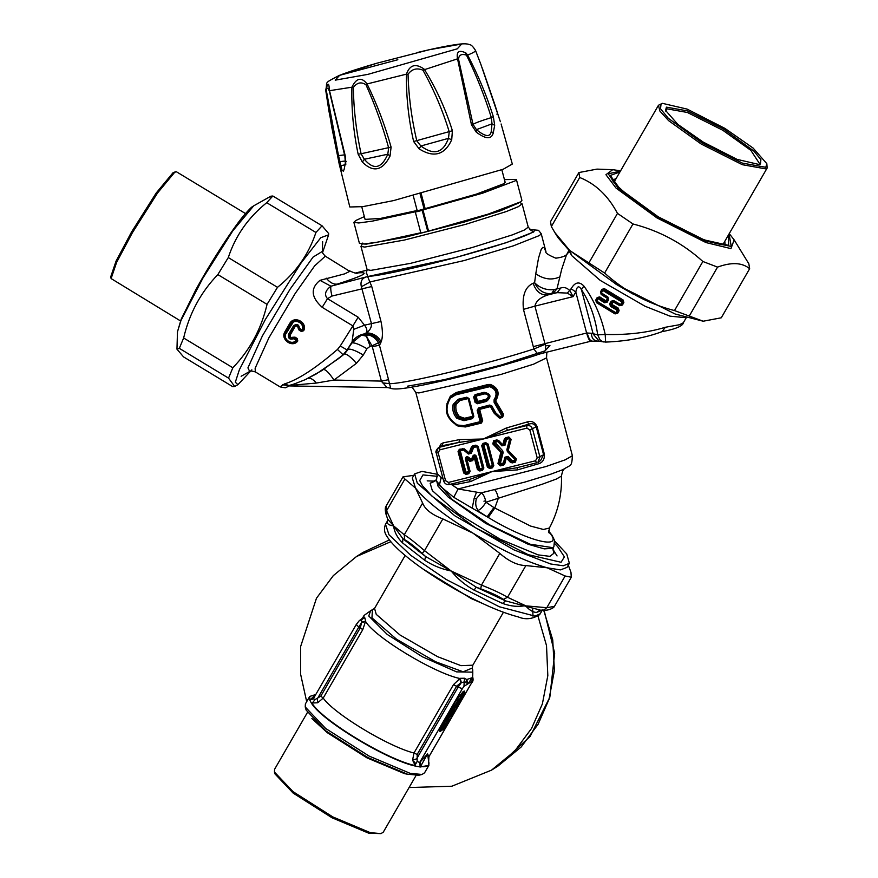 <?xml version="1.0" encoding="UTF-8"?>
<svg xmlns="http://www.w3.org/2000/svg" width="878" height="878" viewBox="0 0 878 878"><rect width="100%" height="100%" fill="white"/><g stroke="black" fill="none" stroke-linecap="round" stroke-linejoin="round"><path stroke-width="1.32" d="M428.497 230.87L422.966 209.897L482.637 193.171L515.199 180.846L516.374 179.43L521.916 200.393L520.731 201.808L488.168 214.133L427.74 231.353L420.858 233.054L415.327 212.092L416.084 211.609L372.437 221.113L358.729 222.979L353.878 222.364L359.42 243.327L364.183 243.952L377.661 242.13L420.792 232.78M427.74 231.353L422.197 210.38L415.327 212.092M516.374 179.43L504.433 179.606M364.348 216.614L355.733 220.521L353.878 222.364M422.966 209.897L422.197 210.38M413.187 195.498L417.259 210.874L476.37 194.137L504.191 183.579L505.168 182.383L501.843 169.794M361.758 206.813L365.083 219.401L380.525 218.424L417.16 210.511M420.068 193.786L424.129 209.162M425.117 208.536L421.056 193.16M329.382 91.136L327.955 88.03L326.803 88.722L326.396 90.906L338.513 155.625L342.036 170.431L343.408 171.122L344.242 169.026M329.085 89.962L344.889 156.295L345.339 162.858L344.231 169.059M329.524 90.686L329.524 90.686C328.932 82.126 327.735 82.016 325.925 90.346L331.697 126.827L339.632 165.986L345.789 164.614L345.317 156.185L329.524 90.686L351.902 87.207C351.398 109.662 353.483 131.985 358.136 154.188L361.067 153.76L364.348 159.258C373.655 170.343 381.469 168.664 387.802 154.221L388.647 147.833C382.632 126.026 375.071 104.998 365.972 84.76L367.07 83.948C361.473 76.77 356.413 77.857 351.902 87.207L353.318 87.471C353.702 109.607 356.281 131.7 361.067 153.76L391.094 147.109C384.97 125.192 376.958 104.142 367.07 83.948L406.426 74.158C406.163 96.898 408.566 119.342 413.637 141.501L419.102 148.854C433.743 158.073 444.608 155.066 451.709 139.811L452.4 130.734C445.618 109.048 436.234 88.535 424.261 69.208C415.744 63.095 409.796 64.752 406.426 74.158L408.04 74.29C408.709 96.646 411.628 118.826 416.787 140.831L420.869 146C433.886 155.636 443.094 153.079 448.471 138.34L449.24 131.832C442.622 110.211 433.842 89.655 422.922 70.163L457.537 58.837L471.475 124.797L476.282 132.15C485.743 139.229 491.384 139.547 493.216 133.105L494.687 125.313L493.348 116.664C486.467 95.043 477.884 74.52 467.612 55.094L465.9 52.954C458.985 49.64 456.198 51.604 457.537 58.837L458.492 59.078L473.033 124.413L471.475 124.797M326.396 90.906L325.694 90.039L328.833 110.507L339.182 163.901L339.973 161.662C345.581 160.795 347.436 160.97 345.548 162.189L345.789 164.614M338.513 155.625L344.549 154.868M358.147 154.188L362.318 162.046C373.227 172.823 382.457 170.837 390.03 156.086L391.094 147.109M339.182 163.901L349.817 206.988L362.823 206.648L393.629 200.579L503.193 169.256L512.313 164.054L501.108 123.985M365.972 84.76C361.253 81.61 357.039 82.521 353.318 87.471M422.922 70.163C416.754 67.661 411.793 69.044 408.04 74.29M390.03 156.086L387.802 154.221L364.348 159.258L362.318 162.046M452.4 130.734L413.637 141.501M451.709 139.811L448.471 138.34L420.869 146L419.102 148.854M494.687 125.313L491.998 123.842L476.425 129.626C485.314 136.891 490.264 137.462 491.274 131.338L491.998 123.842L491.351 117.608C480.979 120.791 474.877 123.063 473.033 124.413L476.425 129.626L476.282 132.15M493.348 116.664L491.351 117.608C484.623 96.064 476.469 75.508 466.887 55.962L465.9 54.952C461.466 53.701 458.996 55.073 458.492 59.078M466.887 55.962L467.612 55.094C473.747 52.592 476.315 50.968 475.316 50.233M480.859 64.335L500.383 121.713M482.22 67.979L494.742 104.295L497.771 113.866L496.86 114.129L497.76 113.877L500.273 121.416M322.632 241.593L322.347 251.426C321.754 251.898 322.742 253.479 325.31 256.178L314.642 265.88L295.184 293.482L268.898 337.81L255.147 368.222L255.289 371.877L280.093 386.891L284.406 383.96C298.004 379.801 315.685 368.288 337.459 349.444L340.258 345.998L347.128 349.971L351.924 342.958L361.506 335.034L366.4 332.828C370.044 330.347 371.723 327.231 371.427 323.477L361.352 286.744C360.09 281.114 362.186 277.722 367.63 276.559L455.495 257.572L506.332 242.646L533.703 231.979L529.961 229.597M325.31 256.178L349.773 271.368L344.615 273.87L319.965 280.345C310.296 288.258 311.042 297.258 322.182 307.322L327.505 298.663L331.983 296.051L371.756 286.524L367.63 276.559L330.929 286.206C325.189 290.563 324.048 294.712 327.505 298.663L358.191 317.232L364.535 325.189C366.806 328.131 367.421 330.688 366.4 332.828C373.172 333.102 378.089 336.087 381.14 341.794C382.907 337.361 382.852 330.578 380.986 321.469L371.756 286.524M299.102 330.139L298.081 327.955C297.653 325.87 296.61 325.486 294.953 326.825L290.212 335.023C289.905 337.086 290.728 337.832 292.703 337.262L295.041 337.163L297.28 338.513L297.774 340.971C292.626 348.325 279.994 339.402 284.9 331.807L289.641 323.598C293.998 315.18 307.794 322.105 303.711 330.699L301.341 331.489L299.102 330.139L298.827 328.109L299.574 328.262C298.729 324.114 296.665 323.367 293.384 326.012L288.577 334.331C287.962 338.414 289.608 339.896 293.504 338.765L296.27 340.093C292.111 346.031 282.156 338.963 286.107 332.839L290.914 324.52C294.415 317.759 305.314 323.203 302.032 330.106L299.574 328.262M298.081 327.955L298.827 328.109C298.18 325.003 296.621 324.443 294.163 326.418L289.389 334.672C288.939 337.745 290.179 338.853 293.109 338.008L296.775 339.292L297.016 340.532C292.352 347.194 281.081 339.204 285.504 332.323L290.278 324.059C294.229 316.453 306.543 322.632 302.877 330.402L301.681 330.808L302.032 330.106L303.711 330.699M297.774 340.971L296.27 340.093L297.28 338.513M292.703 337.262L293.504 338.765M290.212 335.023L288.577 334.331M294.953 326.825L293.384 326.012M362.779 243.052L360.979 246.4L364.721 247.069L404.407 240.045L465.845 224.274L506.189 211.587L518.349 206.681L522.081 203.839L519.82 202.379M363.613 243.985L366.335 244.106L404.868 237.279L464.528 221.969L500.24 210.874L518.591 203.037M615.061 313.918L616.85 312.93L618.266 310.472L617.86 309.188L611.132 305.303L610.781 303.986L611.736 304.348L613.162 301.889L619.802 305.72L622.436 305.017L623.852 302.559L623.117 299.98L604.47 288.686L601.968 289.312L600.541 291.77L601.156 294.437L607.488 298.454L606.061 300.913L599.729 296.896L597.227 297.51L595.8 299.969L596.414 302.636L615.061 313.918L617.695 313.216L619.111 310.757L618.375 308.178L611.736 304.348L611.033 305.357L617.772 309.243L618.112 310.56L616.696 313.029L615.401 313.347L596.48 301.9L596.14 300.583L597.556 298.125L598.851 297.807L605.282 301.878L606.566 301.56L607.982 299.102L607.653 297.774L601.221 293.702L600.881 292.385L602.297 289.927L603.592 289.597L622.513 301.044L622.853 302.361L621.437 304.82L620.142 305.149L613.404 301.264L612.098 301.593L610.682 304.051L610.429 306.323L617.245 310.263L615.829 312.722L596.645 301.11L598.072 298.652L604.591 302.789L607.192 302.164L608.608 299.705L607.905 297.049L601.386 292.912L602.813 290.453L621.986 302.054L620.57 304.523L613.744 300.583L611.11 301.22L609.694 303.678L610.429 306.323M620.23 305.094L621.591 304.721L619.802 305.72L621.591 304.721L620.142 305.149L613.393 301.275L613.744 300.583L612.098 301.593L611.11 301.22M607.653 297.774L607.905 297.049L607.653 297.774M606.566 301.56L607.192 302.164L606.566 301.56L604.591 302.789M596.48 301.9L596.645 301.11L596.48 301.9M599.729 296.896L598.072 298.652L597.556 298.125L598.851 297.807L597.556 298.125L598.072 298.652M605.282 301.878L606.061 300.913L606.665 301.494L605.37 301.823L598.95 297.741L597.227 297.51M606.259 301.878L607.971 299.113L607.62 297.785L601.178 293.691L600.859 292.396L601.386 292.912L600.881 292.385L602.604 289.608M602.813 290.453L602.297 289.927L603.592 289.597L602.813 290.453L602.297 289.927L603.691 289.542L601.968 289.312M622.513 301.044L621.986 302.054L622.853 302.361L622.513 301.044M621.437 304.82L620.142 305.149L621.437 304.82M609.694 303.678L610.781 303.986L612.196 301.527L613.502 301.209L613.162 301.889L612.098 301.593M618.375 308.178L617.245 310.263L619.111 310.757M616.696 313.029L615.401 313.347L616.696 313.029M484.952 393.816C488.914 394.683 489.386 396.461 486.368 399.172L477.566 401.444L476.15 396.088L484.952 393.816L484.711 392.949M486.368 399.172L486.621 400.17L477.336 402.706L488.168 399.238L489.013 395.649L487.751 393.849L485.753 393.07L475.426 395.484L474.735 396.647L475.788 395.254L476.15 396.088L475.119 396.417L476.524 401.773L477.566 401.444L477.687 402.475L476.15 402.014L477.456 403.737L486.5 401.4C491.79 396.757 490.989 393.728 484.096 392.323L475.053 394.65L473.67 396.988L475.086 402.344L477.456 403.737M487.52 399.808L486.247 400.401L486.5 401.4M467.667 397.767L468.15 398.579L459.874 400.544L456.132 404.396C455.254 408.852 456.319 412.879 459.326 416.457L464.55 418.246L472.825 416.282L468.15 398.579L468.83 398.469M473.505 416.183L472.825 416.282L472.902 417.313M457.284 400.642L454.793 404.297C453.805 409.115 454.947 413.45 458.228 417.291L464.44 419.344L464.55 418.246M459.271 399.775L459.874 400.544M319.965 280.345L330.929 286.206C330.49 288.193 330.83 291.474 331.983 296.051M337.459 349.444L343.089 354.789L347.128 349.971L352.111 341.838C354.778 337.898 358.509 335.308 363.327 334.101C371.218 333.223 376.925 336.384 380.448 343.561L381.14 341.794M607.741 297.719L608.092 299.036M616.389 313.347L617.695 313.216M469.017 472.529L466.042 473.297L464.89 472.594L459.227 451.171L460.313 450.831L459.896 450.008L459.128 451.226L459.798 450.063L463.013 449.262L468.709 453.465L470.268 453.037L472.551 447.264L473.615 447.517L473.187 446.704L472.463 447.319L473.099 446.759L476.304 445.958L477.467 446.661L483.13 468.095L482.461 469.258L479.706 469.939L479.728 468.841L482.483 468.15L476.82 446.726L473.615 447.517L471.332 453.3L468.391 454.036L463.529 450.03L460.313 450.831L465.977 472.254L468.731 471.574L465.428 459.062C465.494 456.966 466.503 456.319 468.435 457.131L471.431 459.589L472.825 456.033C474.12 454.42 475.327 454.519 476.425 456.33L479.728 468.841L478.631 469.181L479.794 469.884L482.768 469.104M469.467 471.453L468.731 471.574L468.709 472.671L465.955 473.363L464.791 472.66L459.128 451.226L458.042 451.566L459.381 449.251L459.798 450.063L463.814 449.47L468.687 453.476L469.818 453.542L472.463 447.319L476.293 445.969L477.445 446.682L483.109 468.117L482.461 469.258L482.483 468.15L483.218 468.04M463.101 449.207L463.529 450.03L463.935 449.404M487.378 467.107L481.715 445.673L483.054 443.357L485.808 442.666L488.135 444.081L493.798 465.505L492.459 467.831L489.704 468.512L487.378 467.107L489.661 466.361L489.639 467.469L488.475 466.767L482.812 445.333L483.569 444.114L489.661 466.361L492.415 465.68L486.752 444.246L483.997 444.937L482.9 445.278L488.563 466.712L489.726 467.414L492.701 466.635M486.324 443.434L487.488 444.136M502.666 450.732L500.866 452.335L492.788 443.906L493.645 440.723L496.816 439.933L498.66 440.482L502.82 444.828L504.323 439.066L505.662 437.727L508.823 436.948L511.161 439.329L508.252 450.491L516.33 458.92L515.474 462.102L512.313 462.893L510.469 462.344L506.299 457.998L504.806 463.749L503.456 465.088L500.295 465.878L497.969 463.485L500.866 452.335L502.051 452.422L499.066 463.639L501.964 452.477L493.645 443.127L494.16 441.48L502.666 450.732L503.16 452.576L500.251 463.727L503.412 462.947L504.916 457.186L508.099 456.395L512.269 460.741L515.43 459.951L507.352 451.522L506.869 449.679L509.767 438.528L506.606 439.307L505.102 445.069L501.92 445.859L497.76 441.513L493.732 443.072L502.051 452.422L503.16 452.576M504.159 463.321L503.412 462.947L503.489 463.99L504.159 463.321M475.404 395.484L475.053 394.65M459.326 416.457L457.943 417.478L464.078 419.574L472.474 417.566L473.121 416.413L468.446 398.711L466.822 397.196L458.305 399.227L453.158 404.385C452.082 409.543 453.311 414.186 456.834 418.312L463.968 420.661L472.485 418.63L473.824 416.315L469.148 398.612L466.822 397.196L467.305 397.997L458.898 400.006L458.305 399.227L458.898 400.006M472.485 418.63L473.11 416.435L468.435 398.733L467.283 398.008L458.876 400.017L455.912 401.762L454.508 404.484L453.158 404.385M284.406 383.96L289.049 385.508L294.404 383.916L305.171 379.691L316.135 374.017L338.206 358.85L344.374 353.988L348.303 349.224C350.706 348.676 355.722 350.596 363.327 354.986L366.949 348.72C359.343 344.33 354.339 342.409 351.924 342.958L353.779 329.327L364.535 325.189L380.986 321.469M321.864 370.571L344.374 353.988C346.59 353.658 350.618 356.764 356.446 363.305L363.327 354.986M289.905 385.552L288.149 386.375L289.049 385.508L316.365 383.049L333.969 380.053C329.096 372.799 325.606 369.298 323.488 369.55M326.276 278.194C329.876 282.606 333.574 284.571 337.361 284.088C364.513 275.319 371.032 271.62 356.929 272.992L355.777 273.135M340.258 345.998L352.868 325.892L353.779 329.327M372.294 346.656L379.45 345.241L378.44 342.826L371.976 345.811L366.411 336.208L361.506 335.034L368.584 334.957L366.411 336.208L370.176 346.261L371.976 345.811L372.294 346.656L381.392 381.096L386.978 387.538M596.414 302.636L596.579 301.845M601.156 294.437L601.32 293.647M604.47 288.686L603.691 289.542L622.601 300.989L623.117 299.98M571.128 288.708L575.781 291.99C577 286.03 578.898 285.262 581.466 289.674L583.859 285.998C579.217 281.212 574.969 282.123 571.128 288.708L567.342 293.087L573.093 296.643L569.943 290.772C567.1 287.797 564.06 286.865 560.833 287.973L557.102 292.659L551.636 293.592C544.086 294.163 538.412 290.541 534.603 282.738L533.133 283.265C525.253 286.81 522.015 295.502 523.453 309.363L534.921 306.137L545.128 344.308C546.434 350.3 544.81 353.45 540.244 353.779C538.851 355.03 536.776 353.417 534.022 348.928L545.128 344.308M560.833 287.973L556.981 288.884L553.03 293.329M459.787 450.074L459.381 449.251L464.253 448.834L469.115 452.839L471.398 447.056L472.671 445.936L475.876 445.146L478.203 446.551L483.866 467.985L482.527 470.301L479.772 470.981L477.445 469.576L474.142 457.065L472.748 460.621L469.796 461.345L466.811 458.887L468.435 457.131M487.389 399.896C490.253 396.154 489.244 393.915 484.349 393.19L484.096 392.323L484.349 393.179L475.415 395.484M472.474 417.566L464.44 419.344L463.968 420.661M456.132 404.396L454.508 404.484C453.553 409.28 454.694 413.604 457.943 417.478L456.834 418.312M583.859 285.998C594.154 300.298 601.276 316.464 605.205 334.474L597.677 334.847L599.937 339.731L602.352 341.498L605.59 342.091C626.936 341.224 645.879 337.701 662.429 331.522C670.101 330.227 682.897 327 683.325 322.775L679.561 324.717L665.381 327.264L662.012 331.643M316.376 383.049C312.897 378.978 309.934 377.496 307.476 378.594M292.231 385.453L291.496 385.442L292.231 385.453M382.237 382.808L389.459 383.664L390.743 388.23L387.659 387.604L288.302 385.903M570.919 254.236L569.328 251.284L566.409 255.037L561.668 269.381L556.981 288.884L554.161 289.586L551.636 293.592L547.949 294.931C540.266 297.412 535.931 301.143 534.921 306.137L573.093 296.643L575.781 291.99L586.614 333.003L591.223 333.245C591.772 338.228 593.693 340.719 596.974 340.719M554.161 289.586C546.511 290.388 539.992 288.105 534.603 282.738L535.767 273.771C543.899 279.38 551.878 280.433 559.714 276.932M569.098 250.164L567.331 253.215C566.716 255.63 562.886 257.287 555.84 258.176C548.377 255.081 545.073 252.886 545.918 251.613L541.199 233.68L539.52 235.502L513.257 245.884L464.1 260.568L370.264 281.893L361.352 286.744M378.44 342.826C376.157 338.743 372.865 336.12 368.584 334.957M665.381 327.264C647.887 332.63 627.825 335.034 605.205 334.474L605.622 342.025M567.342 293.087L557.102 292.659L547.949 294.931C540.98 295.502 536.041 291.617 533.133 283.265M478.17 510.403C480.716 509.284 483.295 506.562 485.918 502.227L542.297 484.206L556.454 479.004L561.47 476.074C562.03 494.512 558.002 511.819 549.398 528.018L543.405 529.467L530.531 526.054L493.886 507.561L487.169 516.802L477.391 510.535L478.17 510.403C475.678 507.33 475.097 503.412 476.414 498.627L474.153 498.298L472.232 508.175L488.234 517.438C525.395 540.211 563.599 550.616 550.539 533.769L548.552 531.245M493.886 507.561L485.918 502.227L485.633 500.789C484.557 496.509 483.098 493.897 481.232 492.942L476.414 498.627M455.792 424.831L458.261 426.192L465.428 426.949L481.353 423.108L482.68 420.781L479.662 409.367L490.407 406.58L494.215 413.286L499.341 418.104L502.512 417.533L503.654 414.493L495.159 400.072L494.709 401.63L502.556 415.393L502.04 416.874L499.406 417.434L494.896 413.22L490.868 406.229L489.814 405.943L478.927 408.764L478.247 409.927L481.265 421.341L480.595 422.505L464.44 426.412L457.657 425.764C446.156 418.257 443.642 408.764 450.14 397.295L452.587 395.144L455.825 393.794L489.88 385.694C497.047 388.734 498.66 393.629 494.72 400.357L494.084 399.775L494.094 402.311L501.931 415.974L499.791 416.556L495.861 412.967L491.647 405.68L489.595 405.076L478.565 407.93L477.182 410.267L480.189 421.681L463.825 425.632L457.526 425.04C446.562 417.95 444.18 408.972 450.414 398.118L455.693 394.891L489.748 386.66C496.268 389.349 497.705 393.717 494.084 399.775M502.512 417.533L503.072 415.064L495.192 401.334L495.159 400.072C499.198 393.267 497.585 388.383 490.308 385.42L488.42 385.486L488.102 384.498L490.429 384.454C498.331 387.791 500.109 393.19 495.774 400.675L494.094 402.311M503.654 414.493L501.931 415.974L502.304 416.754L499.417 417.445L494.874 413.242L490.857 406.251L489.814 405.943L478.927 408.764L478.565 407.93L478.916 408.764M490.868 406.229L491.647 405.68L490.868 406.229M489.814 405.943L489.595 405.076L489.814 405.943M546.851 352.155L546.544 357.862L533.648 364.161L500.899 374.456L418.828 392.96L415.788 392.411L437.233 473.571L436.454 480.99L452.422 499.692L489.913 525L530.136 544.206L552.899 547.685L553.886 546.698L553.513 547.334L552.525 548.333L544.261 548.871L528.15 544.261L485.622 523.354L448.197 497.058L438.045 486.171L436.377 479.761L430.154 483.273L434.84 481.21M434.643 481.287L433.095 481.418M591.223 333.245L597.677 334.847C595.306 317.671 589.906 302.614 581.466 289.674L593.21 334.112L599.235 341.202L590.872 341.18C589.632 341.279 588.216 338.546 586.614 333.003L533.297 346.634L534.022 348.928C487.06 364.249 404.528 384.081 389.459 383.664L388.548 379.691L381.392 381.096L333.969 380.053L356.446 363.305M545.973 251.734L543.987 247.53L542.67 247.42L541.155 249.506L538.543 258L535.767 273.771M452.576 395.155L450.14 397.295C443.203 408.863 445.695 418.345 457.592 425.753L464.418 426.412L480.859 422.395L480.189 421.681L481.638 421.111L478.62 409.697L479.289 408.533L479.662 409.367L477.182 410.267M464.44 426.412L463.825 425.632L464.44 426.412M488.102 384.498L456.33 392.466L455.693 394.891M452.587 395.144L456.198 393.563L488.42 385.486L488.366 386.693M490.429 384.454L489.748 386.66M502.04 416.874L501.931 415.974M499.922 417.456L499.791 416.556M437.233 473.571L436.454 480.99L439.34 485.402L453.761 497.299L472.232 508.175M434.698 481.276L436.476 479.575M390.743 388.23L390.161 388.01M587.108 332.883C588.743 338.469 590.323 341.147 591.86 340.938M390.095 387.977C391.281 388.899 394.474 389.173 399.688 388.811C407.82 388.054 420.441 385.771 437.562 381.963C470.048 374.774 514.267 362.669 539.882 353.933L540.881 353.647M450.985 484.118L454.255 484.777L470.663 481.539L468.797 479.684L491.987 471.596L516.451 467.831L536.557 462.827L535.525 460.774L491.987 471.596L517.504 469.884L517.307 467.612L536.59 462.816M517.504 469.884L538.335 463.858C542.571 462.673 544.601 459.512 544.426 454.398L537.04 426.445C534.702 422.033 531.431 420.529 527.25 421.934L506.419 427.959L507.451 430.341L526.745 425.545C529.588 425.15 531.519 426.324 532.562 429.068L539.948 457.021L537.94 462.234L540.607 460.555L543.581 454.716L536.195 426.763C534.526 423.887 532.145 422.998 529.028 424.096L507.451 430.341L483.372 438.989L458.953 442.413L441.941 445.761L438.309 447.78L439.659 447.209L439.823 449.821L483.372 438.989L459.589 439.604L458.953 442.413L439.659 447.209L441.941 445.761L443.171 442.841L440.855 444.059L439.45 447.056M449.481 484.491L469.587 479.487L449.481 484.491C446.617 484.908 444.674 483.745 443.653 481.001L436.267 453.048C435.345 452.082 436.026 450.326 438.309 447.78L436.267 453.048M481.023 492.898L524.693 482.132L550.594 474.252L562.974 469.631C571.139 464.275 571.754 467.381 572.39 455.704L565.191 459.842L545.875 466.558L458.075 488.98L481.023 492.898M476.48 492.339L474.153 498.298M453.761 497.299L458.075 488.98L450.908 484.14M481.353 423.108L480.946 422.274L482.68 420.781M490.187 405.713L490.407 406.58L491.164 406.042M437.376 473.955L443.105 478.949M538.335 463.858L538.872 461.367M527.25 421.934L529.028 424.096L526.745 425.545L526.91 428.157L529.818 429.913L537.204 457.866L535.525 460.774M506.419 427.959L483.372 438.989L526.91 428.157M454.255 484.777L453.509 483.493M470.663 481.539L491.987 471.596L448.449 482.428L445.541 480.672L438.155 452.719L439.823 449.821M465.428 426.949L464.813 426.17M456.33 392.466L450.337 396.197L446.88 403.891M500.427 418.115L500.295 417.215M499.341 418.104L499.714 417.237M666.435 107.149L665.524 110.387L677.86 124.413L703.168 142.071L737.07 159.368L759.185 164.526L760.425 164.032L760.897 159.642L753.917 151.115L723.691 129.11L687.463 110.891L666.435 107.149M665.82 111.221L666.885 108.817L687.43 112.483L722.857 130.295L750.855 150.368L759.558 163.648L758.779 164.438M661.057 103.889L662.44 103.341L687.09 109.091L724.866 128.364L753.072 148.042L766.823 163.681L765.803 167.281L742.382 163.11L701.994 142.818L668.312 118.289L660.53 108.784L661.057 103.889M662.44 103.341L658.5 105.228L659.817 110.979L668.63 120.659L701.171 144.003L742.349 164.702L766.242 168.96L767.152 168.038L766.823 163.681M175.765 171.737L173.131 172.615L156.196 193.017L131.502 232.077L116.083 261.073L110.705 276.888L111.111 278.567L116.598 262.423L132.315 232.846L157.513 193.017L174.777 172.198L176.467 171.792L245.467 213.552M180.484 320.92L111.111 278.567M734.151 239.881L748.835 263.773L749.647 268.712C742.217 262.533 731.517 261.995 717.545 267.11L702.872 261.49C682.843 243.327 659.543 230.826 632.983 223.967L617.486 213.398C608.158 195.783 595.569 183.809 579.71 177.488L578.898 172.549L596.974 169.114L612.712 169.684L605.941 174.7L616.093 188.133L657.007 217.942L706.066 242.591L730.957 248.617L734.151 239.881L729.245 233.625M703.19 321.216L675.138 314.006L616.762 284.67L568.066 249.209L558.024 237.664L554.808 232.494L569.811 250.581L604.613 273.047C624.642 291.211 647.931 303.711 674.491 310.571L703.19 321.216L721.277 317.792L749.647 268.712M578.898 172.549L550.517 221.629L551.34 226.568L554.808 232.494M579.71 177.488L551.34 226.568M589.116 262.478L617.486 213.398M632.983 223.967L604.613 273.047M674.491 310.571L702.872 261.49M717.545 267.11L689.175 316.201M270.885 198L270.885 196.189L272.849 196.013L266.714 202.686C248.244 217.546 235.436 235.842 228.291 257.561L217.843 274.584C200.777 292.286 189.374 313.424 183.645 337.986L179.321 348.346L176.961 349.159L183.535 356.885L232.747 386.66L234.722 386.485L228.532 378.122L232.846 367.772C249.912 350.059 261.315 328.921 267.055 304.359L277.503 287.336C295.974 272.476 308.782 254.181 315.926 232.461L322.061 225.8L328.635 233.515L328.602 234.843L320.799 237.675L301.099 262.95L265.397 319.405L239.376 369.748L235.326 382.193L237.905 384.696L251.854 369.825M322.533 252.666L328.602 234.843M228.291 257.561L277.503 287.336M267.055 304.359L217.843 274.584M315.926 232.461L266.714 202.686M272.849 196.013L322.061 225.8M183.645 337.986L232.846 367.772M228.532 378.122L179.321 348.346M471.705 678.244L468.172 683.71L465.735 682.612L466.668 679.528L471.958 677.805L468.172 683.71L466.668 679.528L464.572 678.233L460.138 678.321L453.498 684.631L413.966 753.028L412.583 760.183L415.546 766.11C387.494 760.403 321.194 720.278 311.361 703.058L317.693 702.762L323.192 698.098L362.735 629.702L365.632 621.13L364.853 617.882L363.755 617.245L361.363 619.44L362.098 619.517M472.529 676.62L471.782 678.793M472.562 676.565L471.727 682.634M464.572 678.233L464.177 681.965L460.961 682.722L456.725 686.058L417.182 754.454L417.149 761.413L419.651 762.543L427.608 753.873L428.651 761.522L428.683 756.573L428.673 761.237L428.914 756.693L471.629 682.799M465.735 682.612L464.177 681.965L463.979 686.355L472.353 681.065M460.138 678.321L461.367 682.623L458.086 687.156L453.498 684.631M362.735 629.702L360.353 627.737L361.582 622.568L365.632 621.525C374.697 637.143 434.281 673.196 459.71 678.464L460.961 682.722M364.853 617.882L361.363 619.44M365.632 621.13L361.527 622.195L361.571 619.868L359.431 620.57L362.449 618.244L364.074 615.434L363.755 617.245L362.46 618.244M361.582 622.568L358.806 627.079L360.353 627.737L320.81 696.133L323.192 698.098C334.2 713.847 388.252 746.563 413.966 753.028L417.182 754.454M420.375 761.819L420.628 766.593C427.257 767.295 429.924 765.605 428.651 761.522L428.892 765.331L420.233 767.01L427.608 753.873L428.683 756.573M317.693 702.762L317.375 698.756L358.806 627.079L356.292 624.467L313.424 698.57L315.026 699.612L312.096 703.322C322.336 720.476 386.913 759.558 414.866 765.517L417.149 761.413M412.583 760.183L416.655 758.833L458.086 687.156L462.366 688.659L463.979 686.355M314.247 697.143L310.23 699.788L313.205 698.91M315.026 699.612L320.81 696.133M420.233 767.01L419.651 762.543L462.366 688.659M419.695 766.9L415.546 766.11M315.652 694.542L309.813 700.183L309.714 696.441L315.696 694.531M313.358 698.712L309.813 700.183M309.967 700.49L311.361 703.058M359.267 620.68L356.227 624.532M445.892 720.926L446.057 721.266C445.75 717.019 466.152 687.869 456.176 706.812L455.572 707.196C461.971 694.739 448.065 714.604 447.648 718.511L446.057 721.266M445.333 721.881L444.169 722.276L446.079 721.244L447.67 718.489M447.824 717.447L447.648 718.511M456.143 706.241L456.176 706.812L456.143 706.241M455.32 707.47L456.176 706.812L455.32 707.47M454.848 707.416L453.783 707.679L454.716 707.844L456.176 704.013M443.62 728.005L443.269 729.596L444.806 728.619L450.557 718.687L449.009 719.664L443.62 728.005M444.542 726.611L444.948 727.533L443.412 728.51L443.269 729.596M445.003 725.952L444.806 728.619M448.351 720.169L449.481 719.839L445.958 726.973M450.557 718.687L450.03 719.938M448.142 720.311L449.009 719.664M447.067 720.882L452.4 712.815L450.524 717.052L452.06 716.075L456.801 708.228C467.118 689.12 467.359 685.948 457.504 698.723C447.999 712.08 436.388 734.524 440.701 731.22L443.214 728.707L447.286 721.672L447.802 720.421L446.211 721.54L448.724 717.183L448.581 718.27L447.626 717.249M453.081 709.534L452.236 710.072L452.4 712.815L451.852 712.716L453.114 711.367L452.971 712.453L453.081 709.534L451.446 711.795L449.053 715.8L449.316 717.809M452.971 712.453L450.655 716.13M452.236 710.072L448.318 716.261L448.724 717.183L450.469 716.163M463.54 691.315L457.877 698.219C453.86 703.651 444.861 718.478 441.711 725.689L440.108 730.156L442.205 729.267L447.802 720.421M445.804 721.409L447.286 721.672M444.444 722.199L445.234 721.837L441.886 727.621L442.062 730.364M445.234 721.837L442.26 727.686L443.214 728.707M452.06 716.075L452.203 714.988L450.666 715.965L450.524 717.052M451.797 714.066L452.203 714.988L453.213 714.429M452.675 711.015L452.993 710.269L452.675 711.015M451.083 711.729L451.852 712.716L449.92 716.064L449.514 715.142L448.417 715.537M444.498 722.309L446.211 721.54M453.915 708.03L456.22 706.757L458.876 699.722L457.987 698.811L455.364 701.873M443.653 721.694L443.609 722.704L444.202 722.265L445.662 717.919M416.029 775.526L383.302 832.135L380.975 833.628L370.253 832.64L332.784 816.902L293.076 791.682L274.441 772.047L274.584 769.293L307.311 712.673M380.975 833.628L368.584 833.134L331.983 817.758L293.186 793.119L274.99 773.935L274.441 772.047M428.892 765.331L424.557 772.827L422.011 774.462L410.245 773.375L369.188 756.123L325.661 728.477L305.237 706.955L305.379 703.936L309.714 696.441M422.011 774.462L418.828 775.252L407.48 774.198L367.86 757.549L325.848 730.88L306.148 710.115L305.237 706.955M418.762 551.571L411.222 544.316M387.824 520.193L387.22 522.092L387.67 519.107L393.618 525.889L404.286 534.79L422.625 503.072C425.007 509.372 431.746 514.662 442.852 518.92L424.513 550.638L451.182 571.007C441.579 569.087 432.744 565.498 424.678 560.241L425.643 556.553L402.925 538.763L402.563 542.911C397.328 537.753 394.354 532.079 393.618 525.889L402.925 538.763L404.615 539.663L404.286 534.79C408.731 537.523 415.47 542.802 424.513 550.638L422.186 553.425L425.643 556.553L451.182 571.007L481.484 585.11L499.812 553.392C508.889 561.338 517.57 565.399 525.878 565.564L507.539 597.281L525.362 605.622C518.294 607.082 510.678 606.347 502.512 603.405L505.574 600.881L476.315 587.217L474.021 590.104C465.044 585.044 457.438 578.679 451.182 571.007L476.315 587.217L480.661 588.82L481.484 585.11C492.613 589.489 501.305 593.539 507.539 597.281L503.303 599.389L505.574 600.881L540.497 610.155L543.603 610.089L546.796 607.708L565.136 575.99L571.293 577.219L570.963 572.302L568.307 565.169M526.537 605.919L546.796 607.708L554.457 606.358C554.676 607.159 549.123 610.89 543.855 610.1L543.603 610.089M413.834 475.316L403.002 476.842L404.912 479.026L386.572 510.744L386.43 514.98M403.002 476.842L386.155 505.98L386.572 510.744L393.618 525.889C389.426 525.384 387.286 524.111 387.22 522.092M554.698 541.089L566.738 553.952L569.383 563.314L563.325 565.783L550.693 563.983L513.915 549.869L454.683 515.704L417.313 483.229L414.668 473.879L421.967 471.387L437.387 474.307M437.683 476.359L422.944 474.921L419.717 480.551L422.362 485.622L432.086 496.246L475.799 527.93L528.139 554.644L561.075 562.271L564.4 556.861L557.64 546.599L554.841 543.691M441.371 477.38L440.602 477.16M569.383 563.314L567.012 567.407L560.405 569.899L547.224 567.803C526.679 561.942 501.953 550.407 473.044 533.187C444.597 515.682 425.402 500.647 415.481 488.08L412.298 477.972L414.668 473.879M422.625 503.072L415.481 488.08L404.912 479.026M499.812 553.392L473.044 533.187L442.852 518.92M565.136 575.99L547.224 567.803L525.878 565.564M526.152 606.446L526.24 606.522C529.785 610.342 533.198 612.317 536.513 612.438L540.058 610.166L543.855 610.1M409.082 787.533L451.841 786.227L491.515 770.149L514.727 751.041L531.574 728.422L542.385 703.893L547.817 675.654L546.511 645.593L538.027 616.224M390.831 541.693L356.523 556.509L333.311 575.628L316.464 598.236L300.638 646.515L300.594 674.139L306.685 701.687M339.599 75.343L335.231 80.15L367.904 74.367L457.306 48.817L461.663 44.01L429.002 49.794L376.947 63.194L339.599 75.343L397.833 59.726M491.274 131.338L493.216 133.105M465.9 54.952L465.9 52.954M322.347 251.426L313.073 257.078L290.102 289.147L262.412 335.857L247.925 367.893L249.703 371.46C249.846 370.725 251.701 370.867 255.289 371.877M284.626 335.813L293.23 322.226M322.182 307.322L352.868 325.892L358.191 317.232M299.804 328.756L299.453 329.459L301.681 330.808L301.341 331.489M289.641 323.598L290.914 324.52M284.9 331.807L286.107 332.839M295.041 337.163L294.031 338.743M607.982 299.102L608.608 299.705L607.982 299.102M601.221 293.702L601.386 292.912L601.221 293.702M621.229 305.072L620.142 305.171L620.57 304.523M473.857 456.11L472.035 460.127L470.564 460.5L467.579 458.042L466.47 457.965L466.075 459.007L469.379 471.519L468.973 472.562L469.357 471.53L466.053 459.029L466.811 458.887L466.075 459.007L466.558 457.899L467.667 457.987L470.663 460.445L472.134 460.072L471.431 459.589L469.796 461.345M472.825 456.033L476.425 456.33M466.163 458.953L465.428 459.062M468.391 454.036L469.818 453.542M470.268 453.037L471.332 453.3M506.013 457.043L503.39 464.045L500.23 464.835L497.969 463.485M504.916 457.186L505.651 457.57L508.099 456.395M507.605 450.063L506.869 449.679M492.788 443.906L494.073 441.535L497.244 440.756L502.326 445.365L503.917 444.97L505.421 439.219L506.606 439.307L506.178 438.495L503.522 445.53L505.102 445.069M502.414 445.311L501.92 445.859M360.979 246.4L367.136 269.7L370.878 270.369L410.564 263.345L472.002 247.574L512.346 234.887L524.506 229.97L528.238 227.139L522.081 203.839M633.444 294.284L615.829 284.099M622.436 305.017L621.591 304.721L623.007 302.262L623.852 302.559M476.392 445.903L477.555 446.606M475.327 456.67L478.543 469.236L475.327 456.67M475.239 456.725L473.44 456.582L475.239 456.725M466.811 458.887L470.114 471.398L468.775 473.725L466.02 474.405L465.977 472.254L463.694 473.001L458.042 451.566M493.151 465.57L492.415 465.68L492.393 466.789L489.639 467.469L489.704 468.512M500.295 465.878L499.154 463.584L500.251 463.727L500.317 464.78L504.806 463.749L504.071 463.375M515.726 460.917L511.325 461.576L507.155 457.229L511.413 461.521L512.269 460.741L512.335 461.784L515.496 461.005L515.924 459.413M507.155 457.229L505.563 457.625L507.155 457.229M510.502 438.901L509.339 437.705M504.323 439.066L509.251 437.76L510.414 438.956L507.517 450.118L515.836 459.468L515.408 461.06L516.33 458.92L515.836 459.468L507.495 450.14L510.403 438.978L509.24 437.771L505.816 438.66M498.254 440.965L497.76 441.513L497.332 440.69M473.67 396.988L474.735 396.647L476.15 402.014L475.086 402.344M282.507 384.773L289.114 385.694M366.949 348.72L370.176 346.261M366.609 273.113L367.652 276.296C376.75 276.899 435.587 263.63 474.636 252.184C515.99 240.649 546.533 228.368 530.169 229.849M356.194 273.19L356.929 272.992M685.553 317.66L670.079 316.168L645.034 306.235L600.201 280.378L571.929 255.805L569.57 250.614M479.772 470.981L479.706 469.939L477.445 469.576M474.142 457.065L473.44 456.582M472.024 460.171L472.748 460.621L472.035 460.127L473.802 456.132M469.115 452.839L468.709 453.465L470.18 453.092M481.715 445.673L483.482 444.169L486.236 443.489L487.4 444.191L493.063 465.625L492.657 466.668L493.041 465.647L487.378 444.213L488.135 444.081L485.808 442.666L486.236 443.489L483.471 444.18M494.062 441.546L498.133 441.03L502.304 445.376L503.522 445.53M506.299 457.998L505.563 457.625M512.313 462.893L512.247 461.85L510.469 462.344M508.252 450.491L507.517 450.118L508.252 450.491L507.758 451.04L508.252 450.491M505.421 439.219L506.09 438.55L505.662 437.727L506.09 438.55M502.82 444.828L502.326 445.365L503.917 444.97M468.446 398.711L469.148 398.612L468.446 398.711M473.121 416.413L473.824 416.315L473.121 416.413M552.953 549.474L553.952 553.217L549.902 556.356L538.17 554.896L500.076 539.18L458.042 513.663L432.327 490.626L430.154 483.273M355.403 273.069L367.224 270.128M471.398 447.056L472.463 447.319M472.671 445.936L473.099 446.759L472.671 445.936M475.876 445.146L476.304 445.958L475.876 445.146M478.203 446.551L477.467 446.661L478.203 446.551M483.866 467.985L483.13 468.095L483.866 467.985M482.527 470.301L482.461 469.258M470.114 471.398L469.379 471.519L470.114 471.398M468.775 473.725L468.709 472.671M466.02 474.405L463.694 473.001M462.585 448.449L463.013 449.262L462.585 448.449M464.253 448.834L463.847 449.459L464.253 448.834M483.054 443.357L483.482 444.169L483.054 443.357M493.798 465.505L493.063 465.625L493.798 465.505M492.459 467.831L492.393 466.789M493.645 440.723L494.073 441.535L493.645 440.723M503.456 465.088L503.39 464.045M515.474 462.102L515.408 461.06M511.161 439.329L510.414 438.956L511.161 439.329M508.823 436.948L509.251 437.76L508.823 436.948M496.816 439.933L497.244 440.756L496.816 439.933M548.651 532.255L550.539 533.769M380.448 343.561L379.45 345.241L388.548 379.691M523.453 309.363L533.297 346.634M544.426 454.398L537.204 457.866M537.04 426.445L529.818 429.913M436.311 453.004L438.155 452.719M445.541 480.672L443.653 481.001M449.514 484.48L448.449 482.428M494.819 489.902C496.015 490.824 497.211 493.557 498.408 498.1L494.764 508.11L488.234 517.438M485.633 500.789L483.932 501.195M548.563 530.927L551.9 535.086L554.501 540.266L553.886 546.687M457.657 425.764L457.526 425.04L457.657 425.764M450.14 397.295L450.414 398.118L450.14 397.295M502.062 411.42L500.032 412.342M494.896 413.22L495.861 412.967L494.896 413.22M439.307 485.369L441.151 477.566M439.34 485.402L441.195 477.599M459.589 439.604L443.171 442.841M458.261 426.192L458.107 425.479M450.337 396.197L450.579 397.01M494.215 413.286L495.17 413.044M407.458 386.177L444.279 379.669L501.261 365.039L545.029 350.871L549.946 345.46L545.732 345.811M729.069 233.921L731.253 246.466L705.243 240.934L657.787 217.096L618.211 188.265L608.245 173.811L620.417 171.111M619.923 171.967L610.309 175.457L619.945 188.935L658.226 216.811L704.123 239.881L728.63 245.379L728.575 234.777M724.811 241.285L725.107 245.313M612.526 180.231L616.158 178.475M253.687 205.847C251.986 207.241 253.094 205.013 244.446 214.77C235.117 225.361 212.465 259.339 195.926 289.586L181.208 319.153L177.477 331.785L180.934 320.569L202.807 278.271L232.813 230.826L253.687 205.847L270.885 196.189M482.79 603.581L471.201 598.533L422.987 569.01M503.412 612.295L472.825 665.206L460.95 665.645L437.595 656.678L399.973 634.97L376.234 614.348L374.555 608.41L370.648 610.715L368.76 616.005L387.242 634.443L422.373 656.788L456.582 671.879L472.759 672.153L472.265 668.037L463.178 671.802L435.598 661.76L396.571 639.25L371.954 617.86L372.382 610.298M445.157 721.925L450.194 711.301L458.876 699.722M454.716 707.844L455.572 707.196M452.258 713.397L452.664 714.33L456.801 708.228M440.306 729.256L441.886 727.621L440.58 729.113L440.701 731.22M455.836 707.207L455.473 707.833L456.242 708.129L463.957 691.93L463.606 691.304M462.915 691.809L457.526 704.211M446.518 720.783L445.387 721.123M453.114 711.367L452.993 710.269M455.188 707.624L453.191 711.795M462.344 692.479L458.799 701.05M455.111 707.767L453.136 711.18M454.661 705.901L453.783 707.679M457.657 701.335L457.789 698.339M408.665 774.484L404.385 773.584L366.927 757.846L327.209 732.625L311.877 718.533M413.922 761.544L415.601 763.421M503.303 599.389C497.991 595.888 490.44 592.365 480.661 588.82M422.186 553.425C414.515 546.412 408.654 541.825 404.615 539.663M542.308 610.144L536.513 612.438M502.512 603.405L474.021 590.104M424.678 560.241L402.563 542.911M542.417 609.969L540.222 613.744L535.119 616.158L499.308 606.764L446.265 579.524L410.794 555.368L388.987 534.79L385.508 524.309L387.703 520.533M532.639 608.915L533.023 616.235M543.647 610.1L552.734 639.864L554.391 670.496L549.024 699.305L538.082 724.317L521.225 746.937L498.013 766.044L530.147 736.412L549.837 697.176L554.666 653.243L544.042 610.089M363.02 552.405L389.404 539.926L363.02 552.405L356.523 556.509M417.698 52.428C435.773 48.06 449.734 45.283 459.567 44.098C464.506 43.582 467.886 43.79 469.686 44.701C471.091 44.624 473.033 46.534 475.514 50.452L480.979 64.643M376.947 63.194C360.364 67.979 347.732 72.095 339.04 75.541C322.204 84.244 328.174 81.248 325.694 90.039M241.121 376.278L249.703 371.46M613.393 301.275L612.405 301.275M616.488 313.27L615.401 313.369L596.436 301.889L596.118 300.594L598.006 297.73M621.13 305.138L620.23 305.072M457.449 400.533L458.876 400.017M305.171 379.691L321.886 370.56M290.091 385.53L285.306 387.824L280.093 386.891M367.136 269.7L366.225 273.585M530.949 230.058L528.238 227.139M349.433 270.786C353.724 272.773 356.347 273.596 357.291 273.277M505.969 457.065L503.665 463.935M427.202 480.87L434.961 481.144M552.953 549.354L557.069 555.939M355.349 273.058L367.224 270.106M686.179 317.847L683.325 322.775M553.513 547.334L552.986 549.705M541.199 233.68L538.521 230.31L529.84 229.52M604.042 341.992L599.235 341.202M549.398 528.018L548.772 532.705M540.892 353.636L590.74 341.246M561.47 476.074C562.304 471.365 563.435 468.907 564.85 468.709M546.544 357.862L572.39 455.704M415.788 392.411L412.012 387.099M722.803 244.764L767.152 168.038M614.15 181.955L658.5 105.228M620.592 170.815L612.712 169.684M725.799 244.6C728.553 246.224 707.811 243.667 682.184 229.948C643.245 212.3 606.237 177.345 612.8 179.277M177.477 331.785L176.961 349.159M237.905 384.696L234.722 386.485M405.153 555.489L374.555 608.41M472.265 668.037L472.825 665.206M471.958 677.805C472.616 678.464 472.891 675.775 472.759 669.749M370.648 610.715L364.074 615.434M313.424 698.57L312.908 699.261M447.868 717.842L447.868 717.875C445.508 720.586 457.756 700.392 456.351 703.849L456.055 703.969M450.096 719.159L448.548 720.136L443.401 728.674M447.341 720.904L445.014 721.892M472.452 676.071C473.472 679.374 473.231 681.591 471.705 682.733L428.903 756.77M444.806 721.057L444.18 722.276M571.293 577.219L554.457 606.358M387.67 519.107L385.958 513.992C384.992 509.855 385.058 507.177 386.155 505.98M540.222 613.744L539.63 614.644C532.518 619.155 525.417 619.923 518.338 616.938C498.188 611.659 473.637 600.376 444.663 583.091C426.686 572.16 412.012 561.668 400.653 551.614C394.452 546.094 389.964 541.144 387.187 536.754C384.29 532.803 383.73 528.655 385.508 524.309M491.515 770.149L498.013 766.044"/></g></svg>

